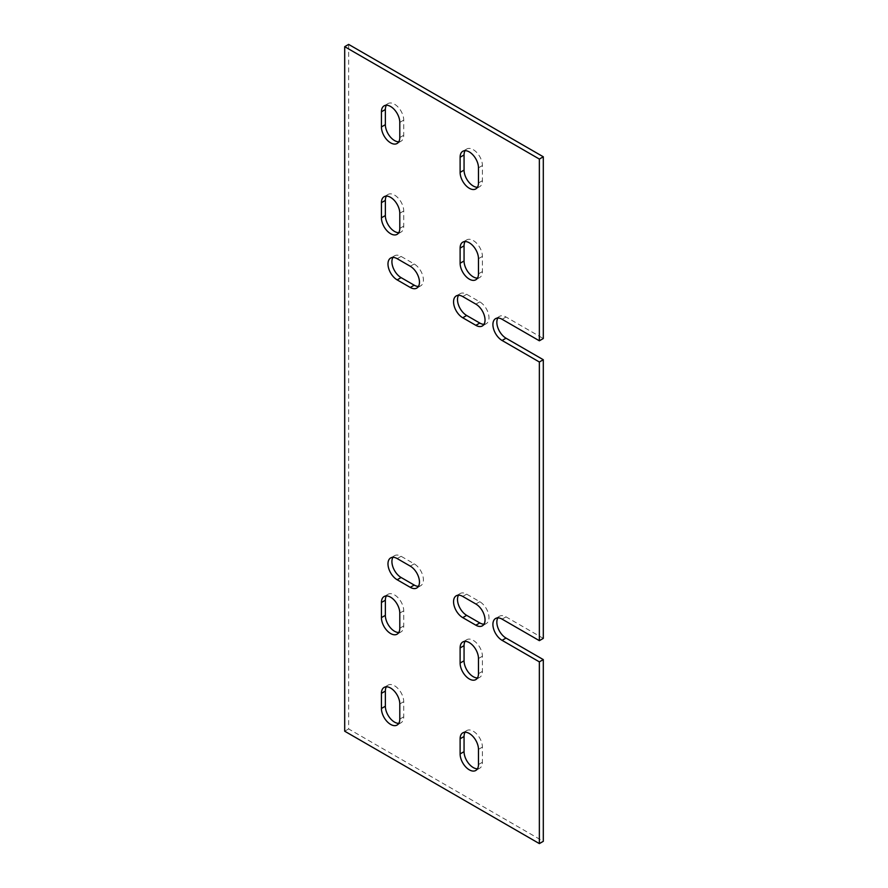 <?xml version="1.0" encoding="UTF-8"?>
<svg xmlns="http://www.w3.org/2000/svg" width="888" height="888" viewBox="0 0 888 888"><rect width="100%" height="100%" fill="white"/><g stroke="black" fill="none" stroke-linecap="round" stroke-linejoin="round"><path stroke-width="0.67" stroke-dasharray="4.44 3.33" d="M477.455 768.808A12.987 7.493 -120 0 0 479.731 768.198A12.987 7.493 -120 0 0 482.417 762.259L482.417 747.119A12.987 7.493 -120 0 0 476.745 734.043A12.987 7.493 -120 0 0 466.744 730.569A12.987 7.493 -120 0 0 465.079 732.234M477.455 677.944A12.987 7.493 -120 0 0 479.731 677.333A12.987 7.493 -120 0 0 482.417 671.395L482.417 656.243A12.987 7.493 -120 0 0 476.745 643.178A12.987 7.493 -120 0 0 466.744 639.704A12.987 7.493 -120 0 0 465.079 641.369M398.756 632.511A12.987 7.493 -120 0 0 401.032 631.901A12.987 7.493 -120 0 0 403.718 625.951L403.718 610.811A12.987 7.493 -120 0 0 398.057 597.746A12.987 7.493 -120 0 0 388.045 594.272A12.987 7.493 -120 0 0 386.391 595.937M398.756 723.376A12.987 7.493 -120 0 0 401.032 722.765A12.987 7.493 -120 0 0 403.718 716.827L403.718 701.675A12.987 7.493 -120 0 0 398.057 688.611A12.987 7.493 -120 0 0 388.045 685.136A12.987 7.493 -120 0 0 386.391 686.801M477.455 187.257A12.987 7.493 -120 0 0 479.731 186.647A12.987 7.493 -120 0 0 482.417 180.697L482.417 165.557A12.987 7.493 -120 0 0 476.745 152.492A12.987 7.493 -120 0 0 466.744 149.006A12.987 7.493 -120 0 0 465.079 150.671M477.455 278.122A12.987 7.493 -120 0 0 479.731 277.511A12.987 7.493 -120 0 0 482.417 271.573L482.417 256.421A12.987 7.493 -120 0 0 476.745 243.356A12.987 7.493 -120 0 0 466.744 239.882A12.987 7.493 -120 0 0 465.079 241.547M398.756 232.689A12.987 7.493 -120 0 0 401.032 232.079A12.987 7.493 -120 0 0 403.718 226.14L403.718 210.989A12.987 7.493 -120 0 0 398.057 197.924A12.987 7.493 -120 0 0 388.045 194.45A12.987 7.493 -120 0 0 386.391 196.115M398.756 141.814A12.987 7.493 -120 0 0 401.032 141.214A12.987 7.493 -120 0 0 403.718 135.265L403.718 120.124A12.987 7.493 -120 0 0 398.057 107.06A12.987 7.493 -120 0 0 388.045 103.574A12.987 7.493 -120 0 0 386.391 105.239M418.437 586.313A12.987 7.493 -120 0 0 420.701 585.714A12.987 7.493 -120 0 0 422.699 575.302A12.987 7.493 -120 0 0 414.219 563.858L401.099 556.288A12.987 7.493 -120 0 0 394.605 555.644A12.987 7.493 -120 0 0 392.94 557.309M484.016 624.175A12.987 7.493 -120 0 0 486.28 623.565A12.987 7.493 -120 0 0 488.278 613.164A12.987 7.493 -120 0 0 479.798 601.72L466.677 594.15A12.987 7.493 -120 0 0 460.184 593.506A12.987 7.493 -120 0 0 458.519 595.171M418.437 286.447A12.987 7.493 -120 0 0 420.701 285.847A12.987 7.493 -120 0 0 422.699 275.435A12.987 7.493 -120 0 0 414.219 264.002L401.099 256.421A12.987 7.493 -120 0 0 394.605 255.777A12.987 7.493 -120 0 0 392.94 257.442M484.016 324.309A12.987 7.493 -120 0 0 486.28 323.709A12.987 7.493 -120 0 0 488.278 313.298A12.987 7.493 -120 0 0 479.798 301.865L466.677 294.283A12.987 7.493 -120 0 0 460.184 293.639A12.987 7.493 -120 0 0 458.519 295.304M497.868 318.026A12.987 7.493 60 0 1 499.533 316.361A12.987 7.493 60 0 1 506.027 317.005L543.301 338.528M543.301 638.394L506.027 616.871A12.987 7.493 -120 0 0 499.533 616.228A12.987 7.493 -120 0 0 497.868 617.893M348.64 44.4L348.64 728.937L543.301 841.325M344.699 731.213L348.64 728.937M506.027 616.871L502.086 619.136M506.027 317.005L502.086 319.28M479.798 301.865L475.857 304.129M466.677 294.283L462.737 296.559M414.219 264.002L410.278 266.267M401.099 256.421L397.169 258.697M479.798 601.72L475.857 603.995M466.677 594.15L462.737 596.425M414.219 563.858L410.278 566.133M401.099 556.288L397.169 558.563M403.718 120.124L399.789 122.4M403.718 135.265L399.789 137.54M403.718 210.989L399.789 213.264M403.718 226.14L399.789 228.405M482.417 256.421L478.477 258.697M482.417 271.573L478.477 273.837M482.417 165.557L478.477 167.832M482.417 180.697L478.477 182.972M403.718 716.827L399.789 719.091M403.718 701.675L399.789 703.951M403.718 625.951L399.789 628.227M403.718 610.811L399.789 613.086M482.417 671.395L478.477 673.659M482.417 656.243L478.477 658.519M482.417 762.259L478.477 764.535M482.417 747.119L478.477 749.383M499.533 616.228L495.593 618.492M499.533 316.361L495.593 318.637M486.28 323.709L482.351 325.974M460.184 293.639L456.254 295.915M420.701 285.847L416.772 288.112M394.605 255.777L390.676 258.053M486.28 623.565L482.351 625.84M460.184 593.506L456.254 595.781M420.701 585.714L416.772 587.978M394.605 555.644L390.676 557.919M388.045 103.574L384.116 105.85M401.032 141.214L397.103 143.479M388.045 194.45L384.116 196.714M401.032 232.079L397.103 234.354M466.744 239.882L462.803 242.147M479.731 277.511L475.79 279.787M466.744 149.006L462.803 151.282M479.731 186.647L475.79 188.922M401.032 722.765L397.103 725.041M388.045 685.136L384.116 687.412M401.032 631.901L397.103 634.176M388.045 594.272L384.116 596.536M479.731 677.333L475.79 679.609M466.744 639.704L462.803 641.969M479.731 768.198L475.79 770.473M466.744 730.569L462.803 732.844"/><path stroke-width="1.33" d="M344.699 46.675L348.64 44.4L543.301 156.788L543.301 338.528L539.36 340.792L502.086 319.28A12.987 7.493 -120 0 0 495.593 318.637A12.987 7.493 -120 0 0 493.606 329.037A12.987 7.493 -120 0 0 502.086 340.481L539.36 361.993L539.36 640.659L502.086 619.136A12.987 7.493 60 0 0 495.593 618.492A12.987 7.493 60 0 0 493.606 628.904A12.987 7.493 60 0 0 502.086 640.348L539.36 661.86L539.36 843.6L344.699 731.213L344.699 46.675L539.36 159.063L539.36 340.792M543.301 156.788L539.36 159.063M478.477 764.535L478.477 749.383A12.987 7.493 -120 0 0 472.816 736.319A12.987 7.493 -120 0 0 462.803 732.844A12.987 7.493 -120 0 0 460.117 738.783L460.117 753.934A12.987 7.493 -120 0 0 465.789 766.999A12.987 7.493 -120 0 0 475.79 770.473A12.987 7.493 -120 0 0 478.477 764.535M478.477 673.659L478.477 658.519A12.987 7.493 -120 0 0 472.816 645.454A12.987 7.493 -120 0 0 462.803 641.969A12.987 7.493 -120 0 0 460.117 647.918L460.117 663.059A12.987 7.493 -120 0 0 465.789 676.123A12.987 7.493 -120 0 0 475.79 679.609A12.987 7.493 -120 0 0 478.477 673.659M399.789 628.227L399.789 613.086A12.987 7.493 -120 0 0 394.117 600.022A12.987 7.493 -120 0 0 384.116 596.536A12.987 7.493 -120 0 0 381.429 602.486L381.429 617.626A12.987 7.493 -120 0 0 387.09 630.691A12.987 7.493 -120 0 0 397.103 634.176A12.987 7.493 -120 0 0 399.789 628.227M399.789 719.091L399.789 703.951A12.987 7.493 -120 0 0 394.117 690.886A12.987 7.493 -120 0 0 384.116 687.412A12.987 7.493 -120 0 0 381.429 693.35L381.429 708.491A12.987 7.493 -120 0 0 387.09 721.567A12.987 7.493 -120 0 0 397.103 725.041A12.987 7.493 -120 0 0 399.789 719.091M460.117 157.232L460.117 172.372A12.987 7.493 -120 0 0 465.789 185.437A12.987 7.493 -120 0 0 475.79 188.922A12.987 7.493 -120 0 0 478.477 182.972L478.477 167.832A12.987 7.493 -120 0 0 472.816 154.767A12.987 7.493 -120 0 0 462.803 151.282A12.987 7.493 -120 0 0 460.117 157.232L464.058 154.956L464.058 170.096A12.987 7.493 -120 0 0 477.455 187.257M460.117 248.096L460.117 263.237A12.987 7.493 -120 0 0 465.789 276.301A12.987 7.493 -120 0 0 475.79 279.787A12.987 7.493 -120 0 0 478.477 273.837L478.477 258.697A12.987 7.493 -120 0 0 472.816 245.632A12.987 7.493 -120 0 0 462.803 242.147A12.987 7.493 -120 0 0 460.117 248.096L464.058 245.821L464.058 260.972A12.987 7.493 -120 0 0 477.455 278.122M381.429 202.664L381.429 217.804A12.987 7.493 -120 0 0 387.09 230.869A12.987 7.493 -120 0 0 397.103 234.354A12.987 7.493 -120 0 0 399.789 228.405L399.789 213.264A12.987 7.493 -120 0 0 394.117 200.2A12.987 7.493 -120 0 0 384.116 196.714A12.987 7.493 -120 0 0 381.429 202.664L385.359 200.388L385.359 215.54A12.987 7.493 -120 0 0 398.756 232.689M381.429 111.788L381.429 126.94A12.987 7.493 -120 0 0 387.09 140.004A12.987 7.493 -120 0 0 397.103 143.479A12.987 7.493 -120 0 0 399.789 137.54L399.789 122.4A12.987 7.493 -120 0 0 394.117 109.324A12.987 7.493 -120 0 0 384.116 105.85A12.987 7.493 -120 0 0 381.429 111.788L385.359 109.524L385.359 124.664A12.987 7.493 -120 0 0 398.756 141.814M410.278 566.133L397.169 558.563A12.987 7.493 -120 0 0 390.676 557.919A12.987 7.493 -120 0 0 388.678 568.32A12.987 7.493 -120 0 0 397.169 579.764L410.278 587.334A12.987 7.493 -120 0 0 416.772 587.978A12.987 7.493 -120 0 0 418.759 577.577A12.987 7.493 -120 0 0 410.278 566.133M475.857 603.995L462.737 596.425A12.987 7.493 -120 0 0 456.254 595.781A12.987 7.493 -120 0 0 454.256 606.182A12.987 7.493 -120 0 0 462.737 617.626L475.857 625.196A12.987 7.493 -120 0 0 482.351 625.84A12.987 7.493 -120 0 0 484.337 615.44A12.987 7.493 -120 0 0 475.857 603.995M410.278 266.267L397.169 258.697A12.987 7.493 -120 0 0 390.676 258.053A12.987 7.493 -120 0 0 388.678 268.454A12.987 7.493 -120 0 0 397.169 279.898L410.278 287.468A12.987 7.493 -120 0 0 416.772 288.112A12.987 7.493 -120 0 0 418.759 277.711A12.987 7.493 -120 0 0 410.278 266.267M475.857 304.129L462.737 296.559A12.987 7.493 -120 0 0 456.254 295.915A12.987 7.493 -120 0 0 454.256 306.316A12.987 7.493 -120 0 0 462.737 317.76L475.857 325.33A12.987 7.493 -120 0 0 482.351 325.974A12.987 7.493 -120 0 0 484.337 315.573A12.987 7.493 -120 0 0 475.857 304.129M539.36 640.659L543.301 638.394L543.301 359.729L539.36 361.993M497.868 617.893A12.987 7.493 -120 0 0 506.027 638.072L543.301 659.595L543.301 841.325L539.36 843.6M543.301 659.595L539.36 661.86M465.079 732.234A12.987 7.493 -120 0 0 464.058 736.507L464.058 751.659A12.987 7.493 -120 0 0 477.455 768.808M465.079 641.369A12.987 7.493 -120 0 0 464.058 645.643L464.058 660.794A12.987 7.493 -120 0 0 477.455 677.944M386.391 595.937A12.987 7.493 -120 0 0 385.359 600.21L385.359 615.351A12.987 7.493 -120 0 0 398.756 632.511M386.391 686.801A12.987 7.493 -120 0 0 385.359 691.075L385.359 706.226A12.987 7.493 -120 0 0 398.756 723.376M465.079 150.671A12.987 7.493 -120 0 0 464.058 154.956M465.079 241.547A12.987 7.493 -120 0 0 464.058 245.821M386.391 196.115A12.987 7.493 -120 0 0 385.359 200.388M386.391 105.239A12.987 7.493 -120 0 0 385.359 109.524M392.94 557.309A12.987 7.493 -120 0 0 401.099 577.489L414.219 585.07A12.987 7.493 -120 0 0 418.437 586.313M458.519 595.171A12.987 7.493 -120 0 0 466.677 615.351L479.798 622.932A12.987 7.493 -120 0 0 484.016 624.175M392.94 257.442A12.987 7.493 -120 0 0 401.099 277.633L414.219 285.203A12.987 7.493 -120 0 0 418.437 286.447M458.519 295.304A12.987 7.493 -120 0 0 466.677 315.484L479.798 323.066A12.987 7.493 -120 0 0 484.016 324.309M543.301 359.729L506.027 338.206A12.987 7.493 60 0 1 497.868 318.026M506.027 638.072L502.086 640.348M506.027 338.206L502.086 340.481M479.798 323.066L475.857 325.33M466.677 315.484L462.737 317.76M414.219 285.203L410.278 287.468M401.099 277.633L397.169 279.898M479.798 622.932L475.857 625.196M466.677 615.351L462.737 617.626M414.219 585.07L410.278 587.334M401.099 577.489L397.169 579.764M385.359 124.664L381.429 126.94M385.359 215.54L381.429 217.804M464.058 260.972L460.117 263.237M464.058 170.096L460.117 172.372M385.359 706.226L381.429 708.491M385.359 691.075L381.429 693.35M385.359 615.351L381.429 617.626M385.359 600.21L381.429 602.486M464.058 660.794L460.117 663.059M464.058 645.643L460.117 647.918M464.058 751.659L460.117 753.934M464.058 736.507L460.117 738.783"/></g></svg>
